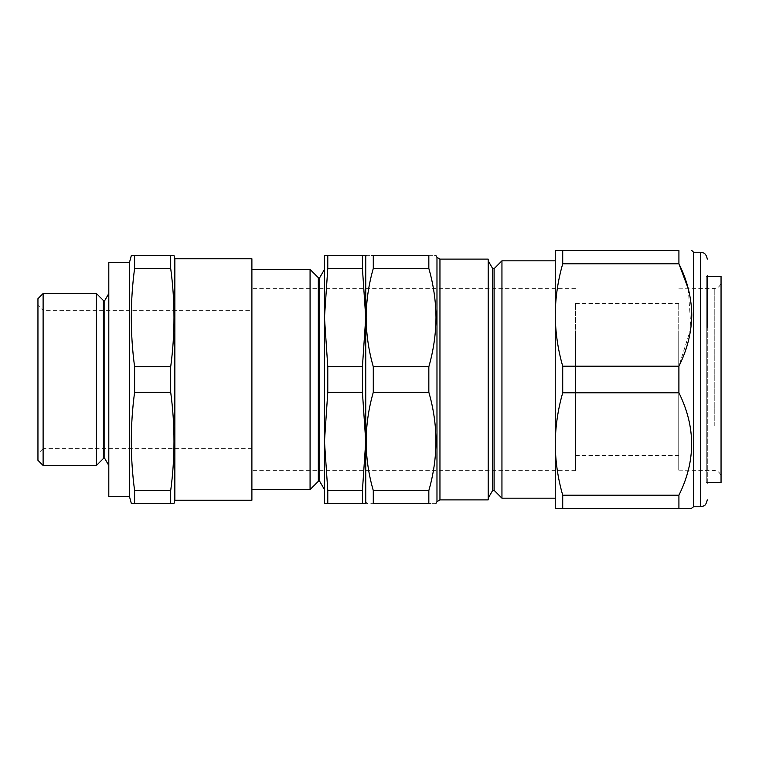 <?xml version="1.0" encoding="UTF-8"?>
<svg xmlns="http://www.w3.org/2000/svg" width="759" height="759" viewBox="0 0 759 759"><rect width="100%" height="100%" fill="white"/><g stroke="black" fill="none" stroke-linecap="round" stroke-linejoin="round"><path stroke-width="0.57" stroke-dasharray="3.79 2.85" d="M251.893 310.365L251.893 448.635L251.893 310.365L43.111 310.365L43.111 448.635L37.95 453.797L37.95 305.203L37.95 453.797M251.893 448.635L43.111 448.635L43.111 310.365L37.95 305.203M108.803 293.515L108.803 465.485L108.803 293.515M678.745 382.46L678.745 303.486L678.745 382.46M575.559 382.46L575.559 303.486L575.559 382.46M707.293 483.72L707.293 275.28L707.293 483.72L706.268 482.696L706.268 276.304L706.268 482.696L707.293 482.686M693.536 252.235L693.536 506.765M555.265 498.17L555.265 260.83L555.265 508.483L678.916 508.483C695.861 508.483 695.861 508.483 678.916 508.483L678.916 495.181C687.17 478.787 691.468 461.728 691.81 443.996C691.449 426.178 687.151 409.11 678.916 392.801L562.713 392.801L562.713 366.199L678.916 366.199L678.916 392.801M494.1 490.314L494.1 268.686M501.946 498.17L501.946 260.83M492.724 490.314L492.724 268.686M488.189 438.835L488.189 260.83L488.189 438.835M365.743 317.936L365.743 502.638L365.743 317.936M366.142 255.679L371.341 255.679M373.286 490.551L428.835 490.551C433.493 474.318 435.875 457.933 435.989 441.415C435.856 424.793 433.474 408.408 428.835 392.27L428.835 366.73C438.285 334.15 438.285 301.389 428.835 268.449L428.835 255.679L373.286 255.679L373.286 268.449C363.846 301.029 363.846 333.789 373.286 366.73L373.286 392.27C368.656 408.408 366.274 424.784 366.142 441.415C366.255 457.933 368.637 474.318 373.286 490.551L373.286 503.321L367.261 503.321M488.189 259.113L488.189 499.887M428.835 255.679L434.86 255.679M707.293 327.395L707.293 275.28L706.268 276.304L707.293 276.314M721.05 429.129L721.05 281.665L721.05 429.129M721.05 276.437L721.05 482.563M678.745 333.514L678.745 470.153L678.745 333.514M251.893 434.537L251.893 269.436L251.893 434.537M310.07 489.564L310.07 269.436M318.325 481.31L318.325 277.69M319.7 481.31L319.7 277.69M362.423 503.321L365.743 503.321L365.743 255.679L362.423 255.679L362.423 268.449L365.743 317.585L362.423 366.73L362.423 392.27L365.743 441.415L362.423 490.551L362.423 503.321L327.784 503.321L327.784 490.551L324.463 441.415L327.784 392.27L327.784 366.73L324.463 317.585L324.463 489.564L324.463 269.436M251.893 425.078L251.893 288.354L251.893 425.078M575.559 333.922L575.559 470.646L575.559 333.922M362.423 490.551L327.784 490.551M362.423 392.27L327.784 392.27M362.423 366.73L327.784 366.73M324.463 317.585L327.784 268.449L327.784 255.679L324.463 255.679L324.463 503.321L327.784 503.321M362.423 268.449L327.784 268.449M362.423 255.679L327.784 255.679M428.835 268.449L373.286 268.449M428.835 490.551L428.835 503.321L373.286 503.321M435.989 503.321L430.789 503.321M428.835 392.27L373.286 392.27M428.835 366.73L373.286 366.73M562.713 250.517L678.916 250.517L678.916 263.819L562.713 263.819L562.713 250.517L555.265 250.517L555.265 315.004C555.389 297.727 557.874 280.669 562.713 263.819M562.713 366.199C557.865 349.311 555.379 332.252 555.265 315.004L555.265 443.996C555.379 426.786 557.865 409.718 562.713 392.801M688.299 288.771L690.927 328.116L678.916 366.199M562.713 508.483L562.713 495.181L678.916 495.181M562.713 495.181C557.884 478.369 555.398 461.311 555.265 443.996M133.451 503.321L170.699 503.321L170.699 490.551L134.599 490.551C130.206 457.791 130.206 425.031 134.599 392.27L170.699 392.27L170.699 366.73L134.599 366.73C130.206 333.969 130.206 301.209 134.599 268.449L170.699 268.449L170.699 255.679L132.521 255.679M134.599 268.449L134.599 255.679M174.02 255.679L173.46 255.679M170.699 503.321L171.857 503.321M134.599 503.321L134.599 490.551M170.699 392.27C175.092 425.031 175.092 457.791 170.699 490.551M134.599 392.27L134.599 366.73M170.699 268.449C175.092 301.209 175.092 333.969 170.699 366.73M251.893 500.228L251.893 258.772M108.803 496.443L108.803 262.557M103.404 458.512L103.404 300.488M96.421 465.485L96.421 293.515M104.78 458.512L104.78 300.488M37.95 298.666L37.95 460.333M43.111 465.485L43.111 293.515M129.447 496.443L129.447 262.557M174.845 500.228L174.845 258.772M700.415 252.235L700.415 506.765M439.954 499.887L439.954 259.113M436.975 257.396L436.975 501.604M714.228 425.638L714.228 288.543L714.228 425.638M575.559 455.514L678.745 455.514M678.745 288.847L714.228 288.543C718.375 288.107 720.652 285.811 721.05 281.665M678.745 470.153L714.228 470.457C718.375 470.893 720.652 473.189 721.05 477.335M575.559 288.354L251.893 288.354M575.559 470.646L251.893 470.646M575.559 303.486L678.745 303.486"/><path stroke-width="1.14" d="M43.111 465.485L37.95 460.333L37.95 298.666L43.111 293.515L43.111 465.485L96.421 465.485L96.421 293.515L43.111 293.515M174.845 258.772L174.845 500.228L251.893 500.228L251.893 258.772L174.845 258.772L174.02 255.679L170.699 255.679L170.699 268.449L134.599 268.449C130.206 301.209 130.206 333.969 134.599 366.73L134.599 392.27C130.206 425.031 130.206 457.791 134.599 490.551L134.599 503.321L131.288 503.321L133.451 503.321M174.845 500.228L174.02 503.321L170.699 503.321L170.699 490.551C175.092 457.791 175.092 425.031 170.699 392.27L170.699 366.73C175.092 333.969 175.092 301.209 170.699 268.449M129.447 496.443L129.447 262.557L108.803 262.557L108.803 496.443L129.447 496.443L131.288 503.321M129.447 262.557L131.288 255.679L134.599 255.679L134.599 268.449M104.78 458.512L103.404 458.512L103.404 300.488L104.78 300.488L104.78 458.512L108.803 465.485M104.78 300.488L108.803 293.515M103.404 300.488L96.421 293.515M103.404 458.512L96.421 465.485M707.293 275.28L707.293 327.395M693.536 252.235L700.415 252.235L700.415 506.765L693.536 506.765L693.536 252.235L691.81 250.517M562.713 263.819C557.865 280.735 555.379 297.803 555.265 315.004C555.398 332.328 557.884 349.387 562.713 366.199L562.713 392.801C557.865 409.689 555.379 426.748 555.265 443.996C555.389 461.273 557.874 478.331 562.713 495.181L562.713 508.483L678.916 508.483C695.861 508.483 695.861 508.483 678.916 508.483L678.916 495.181C695.861 461.14 695.861 427.023 678.916 392.801L678.916 366.199C687.17 349.804 691.468 332.746 691.81 315.004C691.449 297.196 687.151 280.128 678.916 263.819L678.916 250.517C695.861 250.517 695.861 250.517 678.916 250.517C695.861 250.517 695.861 250.517 678.916 250.517L562.713 250.517L562.713 263.819L678.916 263.819L688.299 288.771M691.231 508.483L693.536 506.765M494.1 268.686L494.1 490.314L501.946 498.17L501.946 260.83L494.1 268.686L492.724 268.686L492.724 490.314L488.189 498.17M373.286 255.679L428.835 255.679C438.285 255.679 438.285 255.679 428.835 255.679L428.835 268.449C433.474 284.587 435.856 300.972 435.989 317.585C435.875 334.112 433.493 350.487 428.835 366.73L373.286 366.73C368.637 350.487 366.255 334.112 366.142 317.585C366.274 300.962 368.656 284.578 373.286 268.449L373.286 255.679C363.846 255.679 363.846 255.679 373.286 255.679L371.341 255.679M439.954 499.887L488.189 499.887L488.189 259.113L439.954 259.113L439.954 499.887L436.975 501.604L436.975 257.396L435.989 255.679L434.86 255.679M707.293 482.686L721.05 482.563L721.05 276.437L707.293 276.314M310.07 489.564L318.325 481.31L318.325 277.69L310.07 269.436L310.07 489.564L251.893 489.564M318.325 277.69L319.7 277.69L319.7 481.31L324.463 489.564M324.463 255.679L327.784 255.679L327.784 268.449L324.463 317.585L327.784 366.73L327.784 392.27L324.463 441.415L327.784 490.551L327.784 503.321L324.463 503.321L324.463 255.679M362.423 255.679L365.743 255.679L365.743 503.321L362.423 503.321L362.423 490.551L365.743 441.415L362.423 392.27L362.423 366.73L365.743 317.585L362.423 268.449L362.423 255.679L327.784 255.679M362.423 268.449L327.784 268.449M362.423 366.73L327.784 366.73M362.423 392.27L327.784 392.27M362.423 490.551L327.784 490.551M362.423 503.321L327.784 503.321M319.7 277.69L324.463 269.436L324.463 317.585M428.835 268.449L373.286 268.449M428.835 366.73L428.835 392.27L373.286 392.27L373.286 366.73M428.835 392.27C438.285 424.85 438.285 457.611 428.835 490.551L373.286 490.551C363.846 457.971 363.846 425.211 373.286 392.27M430.789 503.321L428.835 503.321C438.285 503.321 438.285 503.321 428.835 503.321L373.286 503.321L373.286 490.551M428.835 503.321L428.835 490.551M367.261 503.321L365.743 502.638M373.286 503.321C363.846 503.321 363.846 503.321 373.286 503.321M562.713 250.517L555.265 250.517L555.265 498.17L501.946 498.17M562.713 508.483L555.265 508.483L555.265 443.996M562.713 495.181L678.916 495.181M562.713 392.801L678.916 392.801M562.713 366.199L678.916 366.199M172.35 255.679L134.599 255.679M173.46 255.679L172.786 255.679M132.521 255.679L131.838 255.679M170.699 366.73L134.599 366.73M170.699 392.27L134.599 392.27M170.699 490.551L134.599 490.551M170.699 503.321L134.599 503.321M171.857 503.321L174.02 503.321M700.415 506.765L703.242 506.158C703.821 505.209 705.386 507.088 707.293 499.887M492.724 268.686L488.189 260.83M365.743 256.362L366.142 255.679M555.265 260.83L501.946 260.83M318.325 481.31L319.7 481.31M251.893 269.436L310.07 269.436M436.975 501.604L435.989 503.321M439.954 259.113L436.975 257.396M492.724 490.314L494.1 490.314M700.415 252.235L703.147 252.804C703.043 252.984 706.06 252.851 707.293 259.113"/></g></svg>
